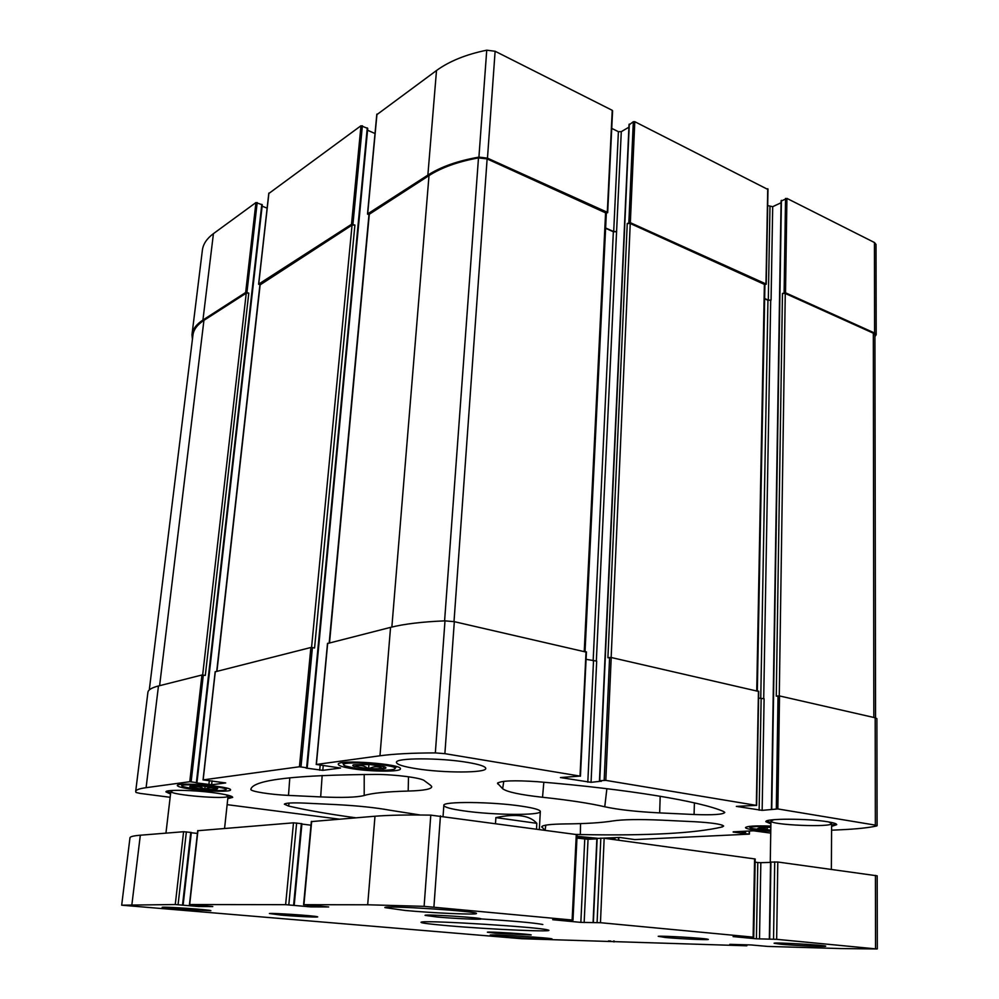 <?xml version="1.0" encoding="UTF-8"?>
<svg xmlns="http://www.w3.org/2000/svg" width="999" height="999" viewBox="0 0 999 999"><rect width="100%" height="100%" fill="white"/><g stroke="black" fill="none" stroke-linecap="round" stroke-linejoin="round"><path stroke-width="1.5" d="M215.821 787.886L203.197 786.163L190.322 786.213C189.211 786.563 189.773 787.025 191.995 787.587L204.783 789.335L216.508 789.485L217.72 788.486L215.821 787.886M205.007 789.335C209.053 787.1 212.887 787.15 216.508 789.485M192.258 787.649C196.616 785.926 200.712 786.475 204.533 789.297M384.078 766.72L370.192 764.56L353.708 764.809C352.21 765.271 352.497 765.858 354.545 766.545L368.581 768.743L383.404 768.793C386.064 768.418 386.65 767.869 385.127 767.12L384.078 766.72M368.856 768.743C373.776 766.096 378.534 766.121 383.104 768.83M354.795 766.62C359.553 764.635 364.061 765.334 368.319 768.706M770.828 827.347L761.725 827.309L757.704 828.496L770.791 830.169M757.879 828.533C760.963 826.772 763.998 827.234 766.982 829.932M591.383 839.135L576.997 837.274M611.738 128.384L618.393 131.681L621.291 131.643L596.328 661.151M628.92 127.198L621.291 131.643M767.719 189.385L634.79 121.691L633.316 121.716L629.283 124.788M781.068 202.747L772.702 206.693L767.694 205.582M874.937 336.576L876.185 334.74L876.023 244.443L874.45 242.52L786.912 198.389L781.355 201.024M196.865 782.592L262.287 204.807L255.944 202.56L213.436 233.641C206.83 238.549 203.147 244.056 202.385 250.162L191.97 334.727L192.432 339.248M267.133 208.129L262.138 206.181M307.068 767.769L367.732 128.421L360.976 125.749L268.881 193.456M375.012 133.516L367.57 130.245M612.325 111.126L612.237 110.315L495.117 51.261L486.738 50.187C466.071 54.421 449.325 61.201 436.501 70.517L376.923 114.61M420.329 815.009L390.085 810.251C375.574 807.604 357.53 805.718 335.951 804.595L305.007 803.121C292.395 802.597 285.502 802.959 284.353 804.183L288.586 806.068C306.855 810.264 329.245 814.173 355.756 817.794M352.822 768.78C371.978 771.84 400.949 771.94 400.399 768.868C402.634 763.935 337 759.09 338.261 764.31C338.549 765.808 343.406 767.294 352.822 768.78M192.133 789.272C208.654 791.57 230.919 791.957 230.532 789.909C232.48 786.475 176.336 781.805 177.31 785.514C177.685 786.7 182.617 787.961 192.133 789.272M770.853 826.086C755.381 825.586 746.927 826.098 745.491 827.597C745.591 828.308 747.939 829.02 752.547 829.732L770.766 831.368M597.315 838.261L577.047 836.3M415.884 768.631C443.156 773.126 486.55 773.114 485.776 768.431C485.576 766.445 479.508 764.435 467.569 762.399C440.035 757.642 395.017 757.754 396.453 762.399C396.828 764.522 403.296 766.595 415.884 768.631M770.891 823.85L765.896 821.715C764.173 818.368 808.278 818.368 828.034 821.827C833.74 822.789 836.638 823.725 836.725 824.662L831.605 826.385M170.542 794.018L165.934 791.882C165.197 789.435 193.806 789.984 214.685 792.869C226.361 794.505 232.367 796.003 232.692 797.364L227.772 798.701M463.623 810.851C492.857 815.172 541.258 815.671 540.322 811.475C540.109 809.802 533.99 808.054 521.94 806.23C492.407 801.66 442.07 801.235 443.843 805.394C444.23 807.192 450.824 809.003 463.623 810.851M430.781 785.451L424.25 780.606C421.228 777.821 394.655 774.387 375.886 774.437C296.278 774.937 254.658 779.695 251.024 788.723L250.886 789.385C250.2 791.42 270.517 794.617 288.499 795.404L320.667 796.915C342.482 797.864 356.993 797.402 364.198 795.504C371.765 793.144 386.438 791.658 408.191 791.058C423.651 790.609 431.506 789.16 431.755 786.712L430.781 785.451M694.08 814.51C712.924 815.196 723.164 814.51 724.799 812.449L723.526 811.475C700.761 801.385 627.996 789.11 537.05 781.668C514.173 780.157 500.986 780.669 497.502 783.228L502.659 788.735C506.93 791.957 520.229 794.804 542.532 797.264C569.018 800.124 589.76 803.283 604.757 806.767C618.006 809.665 636.313 811.712 659.665 812.899L694.08 814.51L694.405 802.871M576.236 834.427L580.357 834.552C647.777 835.863 695.092 833.328 722.327 826.935L723.651 826.048C721.678 824.187 712.025 822.739 694.705 821.727L661.688 820.154C639.098 819.18 622.802 819.442 612.774 820.953C601.735 822.751 585.938 823.738 565.359 823.925C550.486 824.125 542.607 825.074 541.745 826.76L544.717 830.119M601.298 781.181L591.058 782.329L596.69 661.101L586.088 659.328M586.163 652.097L454.32 621.678L444.88 753.658L580.019 776.098L560.427 777.559L591.058 782.329M444.88 753.658L435.339 752.909C412.212 752.959 393.756 753.92 379.97 755.781L316.383 764.46L340.547 768.044L322.802 770.341L323.226 765.634M367.732 128.421L307.205 767.844L306.031 768.081L322.802 770.341M307.205 767.844L299.438 766.77L203.159 779.894L225.699 782.941L211.613 784.777L212.05 780.806M262.287 204.807L196.965 782.654L196.066 782.829L211.613 784.777M196.965 782.654L189.76 781.717L146.104 787.674C139.361 788.611 135.901 789.859 135.689 791.42L136.051 792.482L140.185 793.418L170.155 797.289M227.135 804.657L339.161 819.13M597.152 838.411L619.83 837.462L634.79 839.585L749.125 834.14L733.166 832.08M733.204 831.817L753.508 830.806L770.741 833.104M831.58 830.206L841.508 829.732C856.917 828.995 868.606 827.746 876.548 825.998L875.349 825.124L777.846 808.94L762.15 810.364L764.098 698.751L758.616 698.076M629.308 124.063L599.75 780.719L605.819 780.381L756.343 805.369L736.338 806.393L762.15 810.364M599.75 780.719L601.286 781.368M764.909 284.99L765.971 283.953L630.344 222.69L627.247 223.514L607.904 657.767L611.213 657.504L758.441 691.408M606.318 213.586L607.305 212.275L487.475 158.154L478.921 157.118C457.867 160.789 440.859 166.783 427.872 175.1L367.669 213.886L368.956 214.997M260.14 284.852L352.06 225.087L354.907 225.062L351.511 224.3L258.716 284.091L259.927 284.965M149.288 689.934L192.944 335.077C193.631 329.608 197.29 324.7 203.933 320.354L246.254 293.144L248.788 293.144L246.928 292.495L245.667 292.495L202.934 320.03C196.303 324.375 192.645 329.27 191.97 334.727M876.185 334.74L874.587 333.017L785.514 292.782L782.467 293.456L776.26 696.128L779.52 695.941L875.186 717.781L875.349 825.124M605.606 228.309L613.349 231.743L616.308 231.731M764.647 298.801L767.944 300.262L771.066 300.125L768.306 300.125L764.66 298.501M454.32 621.678L444.992 620.854C422.327 621.778 404.183 623.95 390.559 627.372L327.647 643.481M354.907 225.062L314.573 647.976L310.889 647.489L215.272 671.79M248.788 293.144L205.319 675.411L201.948 674.999L158.466 685.976C151.748 687.712 148.227 689.809 147.914 692.27L135.689 791.42M877.097 825.711L876.897 718.631L875.186 717.781M618.393 131.681L613.698 231.568L605.619 227.984M613.698 231.568L616.658 231.543M875.549 717.881L874.937 334.927L873.326 333.191L785.264 293.456L782.467 293.456M585.052 651.535L606.343 213.199L487.125 158.916L478.484 157.904C458.141 161.613 441.645 167.507 429.008 175.587L369.006 214.435L329.208 642.869M757.329 690.871L764.922 284.628L630.244 223.501L627.247 223.514M225.861 794.729L228.059 796.053C228.908 799.862 169.368 795.004 170.854 791.358L173.327 790.409M231.93 796.553L227.884 797.614M170.667 792.919L166.883 791.208M828.583 821.927L831.63 823.463C832.691 827.696 769.542 825.037 770.928 820.953L773.963 819.667M835.838 823.788L831.618 825.224M770.903 822.689L766.782 820.916M596.653 838.873L577.022 836.675M770.841 826.573C755.569 826.161 748.875 826.772 750.761 828.408L770.778 830.906M194.218 789.01C208.604 790.709 218.856 791.071 224.975 790.084C235.14 787.224 173.539 782.117 182.792 786.6L194.218 789.01M191.995 787.587L192.208 785.951M355.731 768.418C372.44 770.591 385.015 770.928 393.469 769.442C407.792 765.047 331.693 759.44 345.055 765.883L355.731 768.418M577.522 837.299L577.472 838.161M588.673 838.311L588.623 839.272M767.207 827.247L767.157 829.957M368.931 764.485L368.581 768.743M383.566 766.57L383.379 768.843M205.107 786.338L204.783 789.335M495.516 823.388L495.866 817.607L536.825 823.326C529.82 815.334 516.171 813.423 495.866 817.607M536.513 828.995L536.825 823.326M756.418 938.798L776.66 939.322L876.76 948.963L841.008 948.563L767.657 946.415L751.023 944.942L729.794 944.355L746.253 945.778L521.815 938.723L121.678 905.194L175.262 904.532L198.626 906.505L212.787 906.555L189.673 904.545L285.627 904.669L310.739 906.892L328.683 906.955L303.921 904.694L367.682 904.782L424.113 906.343L572.127 920.029L552.697 919.704L580.844 922.377L600.461 922.701L604.158 838.248L755.194 858.99L753.745 937.187L733.091 936.587L756.418 938.798L757.791 862.512L755.144 862.149M600.461 922.701L753.745 937.187M759.502 938.985L760.838 862.674L757.791 862.512M760.838 862.674L770.554 862.399M770.853 862.087L777.796 862.012L877.184 875.823L877.322 948.9M121.678 905.194L129.982 837.749C130.132 836.625 133.579 835.776 140.322 835.214L183.591 831.717L191.333 832.479L183.017 905.119M191.308 832.741L197.415 833.453M197.939 830.706L293.494 822.826L301.923 823.7L294.043 905.331M301.885 824.063L310.989 825.199M311.651 821.565L374.987 816.233C388.848 815.122 407.455 814.759 430.781 815.134L577.122 834.652L572.989 920.154M576.96 838.086L588.036 839.297L596.853 838.86M502.272 936.55L490.209 935.126C488.499 933.94 553.846 938.011 552.035 938.985C552.884 939.722 520.991 938.148 502.272 936.55M496.003 933.278L487.387 932.229C486.238 931.343 532.417 934.227 531.181 934.964L496.003 933.278M436.963 916.982L425.062 915.371C423.601 913.935 482.829 917.706 481.156 918.943C481.88 919.804 454.145 918.568 436.963 916.982M405.07 910.451L384.89 907.604C382.317 905.069 479.433 911.325 476.436 913.498C477.435 915.009 433.141 913.086 405.07 910.451M780.843 944.23L774.113 943.281C772.614 942.132 827.06 945.204 825.711 946.203C826.598 946.99 795.179 945.591 780.843 944.23M175.949 908.978L162.188 907.367C161.026 906.318 212.362 909.852 210.851 910.713L175.949 908.978M665.584 937.512L658.216 936.313C662 935.688 703.87 938.136 707.704 939.222C713.323 940.321 681.768 939.023 665.584 937.512M281.281 915.121L269.393 913.511C273.039 912.949 313.773 915.671 317.17 916.695C321.653 917.619 298.052 916.57 281.281 915.121M447.465 925.686C426.498 923.838 417.994 922.601 421.94 921.965C431.156 920.379 538.486 927.122 547.427 929.857C560.064 932.492 490.209 929.47 447.465 925.686M481.156 918.93C513.748 921.003 534.315 922.864 542.832 924.5M289.098 803.071L288.586 806.068M767.731 188.724L765.971 283.953M634.79 121.691L630.344 222.69M495.117 51.261L487.475 158.154M612.237 110.315L607.305 212.275M486.738 50.187L478.921 157.118M436.501 70.517L427.872 175.1M376.973 114.061L367.669 213.886M268.918 193.069L258.716 284.091M360.976 125.749L351.511 224.3M213.436 233.641L202.934 320.03M255.944 202.56L245.667 292.495M874.45 242.52L874.587 333.017M786.912 198.389L785.514 292.782M613.349 231.743L593.144 660.913M611.763 837.874L611.7 839.285M741.907 831.38L741.857 833.378M772.702 206.693L771.066 300.125M770.704 300.274L763.711 698.788M767.944 300.262L760.751 698.563M756.343 805.369L758.453 691.133M605.819 780.381L611.213 657.504M633.316 121.716L628.846 222.702M604.17 780.306L609.602 657.454M580.019 776.098L586.038 651.748M444.992 620.854L435.339 752.909M390.559 627.372L379.97 755.781M316.383 764.46L327.672 643.256M319.705 770.204L320.167 765.209M367.27 127.897L306.643 767.682M300.999 766.832L312.425 647.539M362.375 125.737L352.934 224.288M299.438 766.77L310.889 647.489M203.159 779.894L215.297 671.628M208.878 784.64L209.303 780.868M261.813 204.345L196.403 782.504M191.134 781.78L203.309 675.049M257.193 202.547L246.928 292.495M158.466 685.976L146.104 787.674M189.76 781.717L201.948 674.999M614.959 837.711L614.872 839.722M618.456 840.209L618.556 837.537M613.773 837.774L613.698 839.56M612.949 837.811L612.874 839.447M745.529 831.205L745.479 833.453M749.15 834.003L749.213 831.018M744.218 831.268L744.168 833.391M743.219 831.318L743.169 833.441M777.846 808.94L779.52 695.941M785.539 198.401L784.115 292.769M781.418 200.349L771.752 809.165M776.323 808.865L778.021 695.891M759.128 810.214L761.138 698.638M587.812 782.18L593.506 661.001M769.979 206.718L768.306 300.125M764.385 284.028L756.743 690.734M630.244 223.501L611.151 657.492M873.326 333.191L873.825 717.482M785.264 293.456L779.27 695.891M246.254 293.144L202.66 674.974M203.933 320.354L159.603 685.689M352.06 225.087L311.563 647.439M260.215 284.166L216.945 671.216M369.33 213.973L329.52 642.782M429.008 175.587L391.858 627.047M478.484 157.904L444.592 620.866M487.125 158.916L454.008 621.603M605.606 212.387L584.24 651.348M580.531 823.613L580.357 834.552M722.215 825.112L722.327 826.935M542.182 826.248L542.02 827.459M545.841 825.137L545.129 830.169M497.964 782.704L497.777 783.928M503.758 781.343L502.659 788.735M543.831 782.242L542.532 797.264M606.88 788.698L604.757 806.767M660.189 796.24L659.665 812.899M289.797 777.784L288.499 795.404M322.165 775.474L320.667 796.915M364.21 774.462L364.198 795.504M408.504 776.772L408.191 791.058M753.134 937.099L754.595 858.84M769.692 939.048L770.916 861.962M773.538 939.135L774.712 861.862M776.66 939.322L777.796 862.012M875.536 948.638L875.424 875.374M739.535 945.241L739.547 944.604M740.871 945.329L740.883 944.642M741.882 945.354L741.895 944.679M743.219 945.429L743.231 944.717M746.315 945.703L746.328 944.804M608.553 941.483L608.578 940.858M609.39 941.508L609.415 940.883M610.589 941.57L610.614 940.921M613.598 941.832L613.636 941.008M131.905 904.47L140.322 835.214M175.262 904.532L183.591 831.717M178.072 904.694L186.363 831.855M182.53 905.069L190.759 832.367M195.841 906.343L195.979 905.156M198.626 906.505L198.764 905.269M189.673 904.545L197.952 830.556M285.627 904.669L293.494 822.826M288.811 904.857L296.628 822.989M293.606 905.281L301.348 823.576M307.58 906.705L307.717 905.144M310.739 906.892L310.876 905.394M303.921 904.694L311.676 821.353M367.682 904.782L374.987 816.233M424.113 906.343L430.781 815.134M433.916 907.005L440.434 815.846M572.127 920.029L576.286 834.44M580.844 922.377L584.752 839.135M584.153 922.564L588.036 839.297M593.369 922.452L597.165 838.273M597.09 922.514L600.836 838.086M629.045 124.413L599.462 780.806M781.093 200.699L771.403 809.24M756.643 805.469L758.74 691.271M749.412 834.078L749.475 831.006M618.731 840.246L618.843 837.512M203.047 779.932L215.185 671.703M316.221 764.522L327.51 643.356M580.431 776.235L586.438 651.96M767.994 189.048L766.245 284.253M268.806 193.244L258.604 284.24M376.81 114.311L367.507 214.123M612.587 110.764L607.667 212.687M259.977 284.478L216.733 671.266M750.087 827.696L748.925 826.435M225.799 789.397L227.198 788.248M182.118 785.788L180.994 784.415M394.842 768.243L396.653 766.658M343.893 764.497L342.357 762.674M539.335 829.382L540.322 811.475M443.069 816.208L443.843 805.394M769.342 939.048L770.566 862.012M746.84 945.778L746.852 944.817M614.173 941.895L614.21 941.021M183.117 905.144L191.333 832.479M189.448 904.57L197.727 830.606M294.193 905.356L301.923 823.7M303.584 904.719L311.338 821.44M593.081 922.464L596.878 838.323M224.575 828.396L228.059 796.053M165.946 833.141L170.854 791.358M831.355 869.342L831.63 823.463M770.266 862.412L770.928 820.953"/></g></svg>
